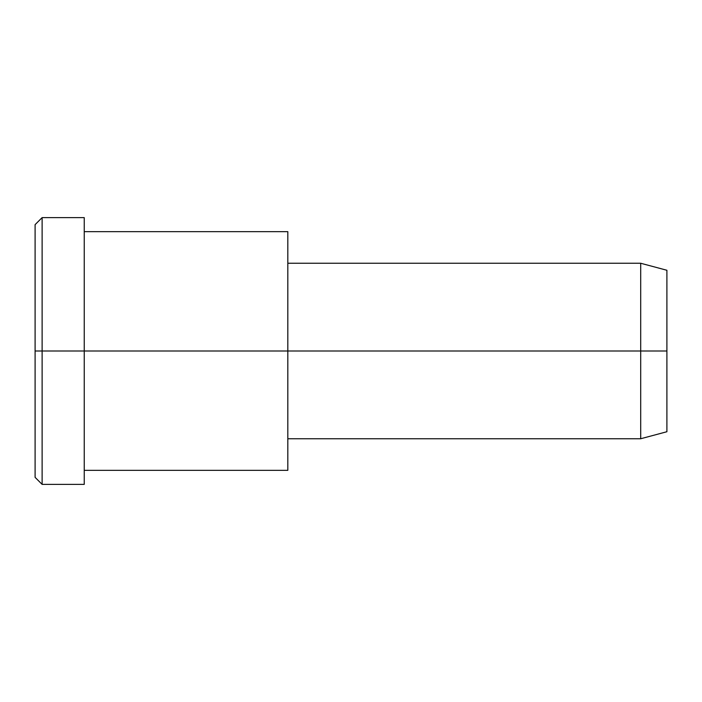 <?xml version="1.0" encoding="UTF-8"?>
<svg xmlns="http://www.w3.org/2000/svg" width="702" height="702" viewBox="0 0 702 702"><rect width="100%" height="100%" fill="white"/><g stroke="black" fill="none" stroke-linecap="round" stroke-linejoin="round"><path stroke-width="1.05" d="M287.82 438.75L640.698 438.75L666.9 431.73L666.9 351L84.24 351L84.24 217.62L42.12 217.62L35.1 224.64L35.1 351L42.12 351L35.1 351L35.1 477.36L42.12 484.38L42.12 217.62L42.12 484.38L84.24 484.38L84.24 351L666.9 351L666.9 270.27L640.698 263.25L640.698 438.75L640.698 263.25L287.82 263.25M666.9 281.09C666.9 266.857 666.9 266.857 666.9 281.09L666.9 420.91C666.9 435.143 666.9 435.143 666.9 420.91M287.82 247.648L287.82 454.352M84.24 470.34L287.82 470.34L287.82 231.66L84.24 231.66M84.24 235.486C84.24 215.47 84.24 208.485 84.24 235.486L84.24 466.514C84.24 493.515 84.24 486.53 84.24 466.514M42.12 351L84.24 351L42.12 351M35.1 460.433C35.1 479.396 35.1 486.021 35.1 460.433L35.1 241.567C35.1 215.979 35.1 222.604 35.1 241.567"/></g></svg>
